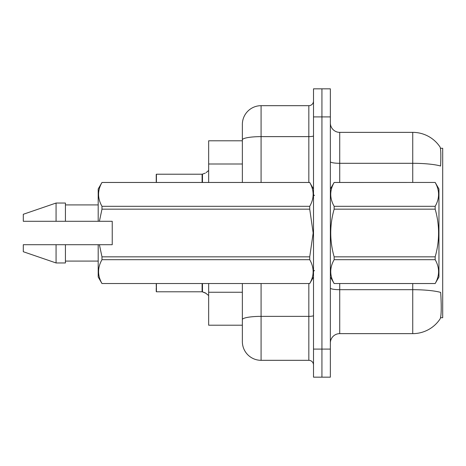 <?xml version="1.0" encoding="UTF-8"?>
<svg xmlns="http://www.w3.org/2000/svg" width="466" height="466" viewBox="0 0 466 466"><rect width="100%" height="100%" fill="white"/><g stroke="black" fill="none" stroke-linecap="round" stroke-linejoin="round"><path stroke-width="0.7" d="M440.551 317.725L442.7 317.725L442.7 148.275L440.434 148.275M242.361 140.79L208.657 140.79L208.657 182.445M242.361 331.297L242.361 325.21L208.657 325.21L208.657 283.555M439.951 319.128A32.766 32.766 0 0 1 412.742 333.639A32.766 32.766 0 0 0 440.137 318.849L439.951 319.128L440.137 318.849C441.261 316.21 441.518 308.655 440.906 296.19L440.667 292.403A32.766 5.691 180 0 0 412.742 289.689L412.742 283.555M330.359 342.999A9.361 9.361 0 0 1 339.72 333.639L412.742 333.639L412.742 289.689L339.72 289.689L339.72 333.639M321.936 349.086L321.936 377.169L330.359 377.169L330.359 349.086L321.936 349.086L321.936 377.169L313.507 377.169L313.507 349.086L321.936 349.086L321.936 116.914L321.936 349.086M313.507 349.086L313.507 88.831L321.936 88.831L321.936 116.914L321.936 88.831L330.359 88.831L330.359 349.086M412.742 182.445L412.742 163.304A32.766 5.691 180 0 1 440.597 166.001C441.046 155.219 440.865 148.899 440.067 147.04L440.067 147.04A32.766 32.766 0 0 0 412.742 132.361A32.766 32.766 0 0 1 439.951 146.872A32.766 32.766 0 0 0 412.742 132.361L339.72 132.361A9.361 9.361 0 0 1 330.359 123.001A9.361 9.361 0 0 0 339.72 132.361L339.72 182.445M261.082 283.555L261.082 360.317A18.722 18.722 0 0 1 242.361 341.595L242.361 283.555M242.361 341.595A18.722 18.722 0 0 0 261.082 360.317L308.83 360.317A4.683 4.683 0 0 1 313.507 365A4.683 4.683 0 0 0 308.83 360.317L308.83 283.555M242.361 182.445L242.361 124.405A18.722 18.722 0 0 1 261.082 105.683L308.83 105.683A4.683 4.683 0 0 0 313.507 101M242.361 322.874L242.361 319.618A18.722 3.25 180 0 1 261.082 316.367L308.83 316.367A4.683 0.816 0 0 0 313.507 315.558M242.361 124.405L242.361 134.703M206.135 293.37L202.186 291.786L205.285 292.869L208.657 295.549M202.477 174.103L205.285 173.131L202.477 174.103L202.471 182.445M202.104 174.22L202.11 182.445L202.104 174.214L156.425 174.214L156.425 182.445M156.232 177.954L156.425 174.214M156.232 181.699L156.232 174.4M202.104 179.824L202.104 182.445M206.135 172.63L208.657 170.451M330.359 188.998L334.145 182.445L435.174 182.445L438.955 188.998L438.955 277.002L435.174 283.526C439.706 275.616 439.706 267.67 435.174 259.696L334.145 259.696C329.613 267.606 329.613 275.552 334.145 283.526L435.174 283.555M435.174 182.445L334.145 182.474C329.613 190.384 329.613 198.33 334.145 206.304L334.145 209.17C329.613 225.02 329.613 240.905 334.145 256.83L334.145 259.696M334.145 206.304L435.174 206.304C439.706 198.394 439.706 190.448 435.174 182.474M435.174 206.304L435.174 209.17L334.145 209.17M334.145 256.83L435.174 256.83C439.706 240.905 439.706 225.02 435.174 209.17M435.174 256.83L435.174 259.696M330.359 277.002L334.145 283.555M334.145 283.526L435.174 283.526M99.404 221.298L112.236 221.298L112.236 244.702L99.404 244.702L101.978 256.83L309.727 256.83L313.169 233L309.727 209.17L101.978 209.17L99.404 221.298L98.192 221.298L98.192 188.998L101.978 182.474C97.446 190.384 97.446 198.33 101.978 206.304L309.727 206.304C314.259 198.394 314.259 190.448 309.727 182.474L101.978 182.474M309.727 256.83L309.727 259.696L101.978 259.696C97.446 267.606 97.446 275.552 101.978 283.526L309.727 283.526C314.259 275.616 314.259 267.67 309.727 259.696M99.404 244.702L98.192 244.702L98.192 277.002L101.978 283.555M101.978 256.83L101.978 259.696M98.192 244.702L65.426 244.702L65.426 262.958L56.066 262.958L56.066 244.702L23.3 244.702L23.3 251.722L56.066 262.958M65.426 244.702L48.4 244.702M23.3 244.702L38.218 244.702M313.507 188.998L309.727 182.474M309.727 206.304L309.727 209.17M101.978 283.526L309.727 283.526M101.978 206.304L101.978 209.17M56.066 203.042L56.066 221.298L23.3 221.298L23.3 214.278L56.066 203.042L65.426 203.042L65.426 221.298L98.192 221.298M56.066 221.298L65.426 221.298M45.854 221.298L40.758 221.298M156.425 283.555L156.425 291.786L202.104 291.786L202.104 286.176M156.425 291.786L156.232 284.301M156.232 291.6L156.232 288.046M242.361 163.997L208.657 163.997M242.361 292.252L208.657 292.252M440.067 147.04A32.766 32.766 0 0 0 412.742 132.361L412.742 163.304L339.72 163.304A9.361 1.625 0 0 1 330.359 161.679M330.359 116.914L313.507 116.914M339.72 283.555L339.72 289.689A9.361 1.625 -0 0 1 330.359 288.064M261.082 105.683L261.082 136.625L308.83 136.625L308.83 105.683M242.361 139.876A18.722 3.25 180 0 1 261.082 136.625L261.082 182.445M308.83 182.445L308.83 136.625A4.683 0.816 0 0 0 313.507 135.816M202.471 283.555L202.477 291.897M202.11 283.555L202.11 291.78M314.445 195.551L313.507 194.619M313.507 277.002L309.727 283.555M65.426 261.082L98.192 261.082M101.978 182.445L309.727 182.445M65.426 204.918L98.192 204.918M314.445 270.449L313.507 271.381"/></g></svg>
